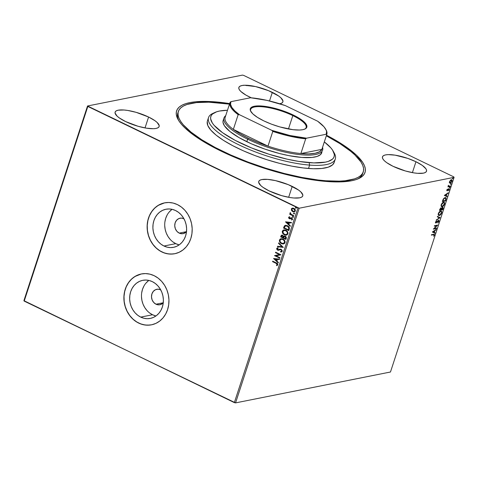 <?xml version="1.0" encoding="UTF-8"?>
<svg xmlns="http://www.w3.org/2000/svg" width="478" height="478" viewBox="0 0 478 478"><rect width="100%" height="100%" fill="white"/><g stroke="black" fill="none" stroke-linecap="round" stroke-linejoin="round"><path stroke-width="0.72" d="M363.262 171.883A97.261 26.798 -161.9 0 1 325.793 180.762L325.584 181.407L325.793 180.762L339.326 181.138L345.134 180.756L354.557 178.868L358.076 177.38L360.759 175.551L362.575 173.394L363.501 170.933L363.543 168.19L362.688 165.191L360.95 161.964L354.891 154.956L350.631 151.245L339.852 143.579L326.331 135.8A97.261 26.798 -161.9 0 1 363.262 171.883L362.706 173.574A97.261 26.798 -161.9 0 1 357.49 179.095A97.261 26.798 18.1 0 0 362.933 172.713M326.516 135.232A99.113 27.306 -161.9 0 1 358.637 178.605A99.113 27.306 -161.9 0 1 221.774 151.442L238.492 158.875L256.459 165.651L274.975 171.5L293.331 176.203L310.82 179.585L326.773 181.503L340.575 181.891L351.7 180.738L356.116 179.591L359.713 178.079L362.449 176.215L364.308 174.022L365.264 171.512L365.312 168.722L364.451 165.669L362.683 162.383L356.528 155.242L347.076 147.588L334.69 139.701L326.516 135.232M163.267 302.759L155.989 304.205L163.267 302.759A7.875 6.8 78.7 0 1 159.879 304.737A7.875 6.8 78.7 0 1 155.989 304.205L153.707 302.472L152.135 299.903L151.502 296.898L151.914 293.91L153.301 291.395L155.458 289.734L158.051 289.178L160.692 289.817A7.875 6.8 78.7 0 0 156.802 289.292A7.875 6.8 78.7 0 0 151.508 296.085A7.875 6.8 78.7 0 0 155.989 304.205L157.286 304.677L159.957 304.719L163.374 302.634M186.611 231.537L183.194 233.623L180.523 233.581L179.226 233.109L186.504 231.663A7.875 6.8 78.7 0 1 183.116 233.64A7.875 6.8 78.7 0 1 179.226 233.109L176.944 231.376L175.372 228.813L174.739 225.801L175.151 222.814L176.543 220.298L178.694 218.637L181.293 218.082L183.928 218.721M148.885 280.425A19.413 16.766 -101.3 0 0 141.596 298.278A19.413 16.766 -101.3 0 0 152.542 314.751L140.717 317.111A19.413 16.766 78.7 0 1 129.675 297.089A19.413 16.766 78.7 0 1 142.719 280.329A19.413 16.766 78.7 0 1 152.315 281.632L155.29 283.466L157.937 285.91L160.136 288.873L161.821 292.237L162.908 295.876L163.374 299.652L163.183 303.416L162.359 307.025L160.925 310.336L158.935 313.227L156.467 315.588L153.617 317.326L150.498 318.372L147.224 318.689L143.92 318.264L140.717 317.111L137.736 315.277L135.095 312.833L132.89 309.869L131.211 306.5L130.118 302.861L129.657 299.091L129.843 295.326L130.673 291.717L132.107 288.401L134.097 285.509L136.565 283.149L139.409 281.417L142.534 280.365L145.808 280.054L149.112 280.478L152.315 281.632A19.413 16.766 78.7 0 1 163.356 301.654A19.413 16.766 78.7 0 1 150.307 318.408A19.413 16.766 78.7 0 1 140.717 317.111L152.542 314.751A19.413 16.766 -101.3 0 0 155.965 315.958M172.122 209.328A19.413 16.766 -101.3 0 0 164.832 227.181A19.413 16.766 -101.3 0 0 175.779 243.655L163.954 246.015A19.413 16.766 78.7 0 1 152.912 225.992A19.413 16.766 78.7 0 1 165.956 209.233A19.413 16.766 78.7 0 1 175.551 210.535L178.533 212.369L181.174 214.813L183.379 217.777L185.058 221.141L186.145 224.78L186.611 228.556L186.426 232.32L185.595 235.929L184.161 239.239L182.172 242.131L179.704 244.491L176.854 246.23L173.735 247.275L170.461 247.592L167.157 247.168L163.954 246.015L160.972 244.18L158.332 241.737L156.127 238.773L154.448 235.409L153.354 231.764L152.894 227.994L153.079 224.23L153.91 220.621L155.344 217.305L157.334 214.413L159.801 212.053L162.651 210.32L165.77 209.274L169.045 208.958L172.349 209.382L175.551 210.535A19.413 16.766 78.7 0 1 186.593 230.557A19.413 16.766 78.7 0 1 173.55 247.317A19.413 16.766 78.7 0 1 163.954 246.015L175.779 243.655A19.413 16.766 -101.3 0 0 179.208 244.861M172.899 253.991L168.483 253.92L164.121 252.862L159.969 250.854L156.198 247.986L152.942 244.354L150.337 240.105L148.479 235.403L147.433 230.432L147.248 225.371L147.929 220.424L149.447 215.775L151.747 211.611L154.735 208.085L158.308 205.337L164.641 202.845A25.937 22.394 -101.3 0 0 147.254 225.252A25.937 22.394 -101.3 0 0 162.006 251.972L161.917 251.99A25.937 22.394 78.7 0 1 147.164 225.246A25.937 22.394 78.7 0 1 164.593 202.857A25.937 22.394 78.7 0 1 177.404 204.596L173.126 203.054L168.716 202.487L164.342 202.905L160.172 204.303L156.366 206.627L153.068 209.776L150.415 213.642L148.497 218.07L147.391 222.891L147.14 227.916L147.756 232.959L149.22 237.823L151.46 242.316L154.406 246.278L157.937 249.54L161.917 251.99L166.195 253.531L170.604 254.099L174.978 253.675L179.148 252.276L182.954 249.958L186.253 246.809L188.912 242.944L190.83 238.516L191.929 233.694L192.18 228.669L191.564 223.626L190.107 218.763L187.86 214.269L184.914 210.308L181.389 207.046L177.404 204.596A25.937 22.394 78.7 0 1 192.156 231.34A25.937 22.394 78.7 0 1 174.733 253.728A25.937 22.394 78.7 0 1 161.917 251.99L162.006 251.972A25.937 22.394 -101.3 0 0 174.781 253.716M149.662 325.088L145.246 325.016L140.879 323.959L136.732 321.951L132.956 319.083L129.705 315.45L127.1 311.202L125.242 306.5L124.196 301.522L124.011 296.468L124.692 291.52L126.21 286.872L128.51 282.707L131.498 279.182L135.065 276.433L141.404 273.942A25.937 22.394 -101.3 0 0 124.017 296.342A25.937 22.394 -101.3 0 0 138.769 323.068L138.68 323.086A25.937 22.394 78.7 0 1 123.927 296.336A25.937 22.394 78.7 0 1 141.351 273.954A25.937 22.394 78.7 0 1 154.167 275.692L149.889 274.151L145.479 273.583L141.106 274.002L136.935 275.4L133.129 277.724L129.831 280.873L127.178 284.739L125.26 289.166L124.155 293.982L123.904 299.013L124.519 304.056L125.977 308.913L128.224 313.413L131.169 317.368L134.694 320.636L138.68 323.086L142.958 324.628L147.367 325.195L151.741 324.771L155.912 323.373L159.718 321.055L163.016 317.9L165.669 314.04L167.587 309.613L168.692 304.791L168.943 299.766L168.328 294.723L166.87 289.859L164.623 285.366L161.678 281.405L158.152 278.142L154.167 275.692A25.937 22.394 78.7 0 1 168.919 302.437A25.937 22.394 78.7 0 1 151.49 324.825A25.937 22.394 78.7 0 1 138.68 323.086L138.769 323.068A25.937 22.394 -101.3 0 0 151.538 324.813M148.586 117.026A23.159 6.381 -161.9 0 1 159.138 126.509A23.159 6.381 -161.9 0 1 125.666 121.597L138.1 126.282L146.471 128.17L153.426 128.713L156.025 128.439L157.895 127.817L158.971 126.873L159.204 125.636L157.154 122.488L154.944 120.695L148.586 117.026L136.152 112.342L127.781 110.454L124.053 110.006L118.227 110.185L116.357 110.806L115.282 111.75L115.049 112.993L117.098 116.142L119.309 117.929L125.666 121.597A23.159 6.381 -161.9 0 1 115.114 112.121A23.159 6.381 -161.9 0 1 148.586 117.026L145.025 127.925L148.586 117.026M415.956 161.737A23.159 6.381 -161.9 0 1 426.513 171.214A23.159 6.381 -161.9 0 1 393.041 166.302L405.469 170.993L413.846 172.881L417.575 173.329L423.4 173.15L425.271 172.528L426.346 171.578L426.579 170.341L425.964 168.859L422.319 165.406L415.956 161.737L407.854 158.415L395.151 155.165L388.202 154.621L385.603 154.89L383.732 155.511L382.657 156.461L382.424 157.698L383.033 159.18L384.473 160.847L386.684 162.639L393.041 166.302A23.159 6.381 -161.9 0 1 382.49 156.826A23.159 6.381 -161.9 0 1 415.956 161.737L412.4 172.63L415.956 161.737M272.335 92.362A23.159 6.381 -161.9 0 1 282.886 101.844A23.159 6.381 -161.9 0 1 279.744 103.78L281.644 103.152L282.719 102.208L282.952 100.966L280.903 97.817L278.692 96.03L268.427 90.629L255.611 86.578L244.575 85.251L241.976 85.52L240.105 86.142L239.03 87.086L238.797 88.328L239.406 89.804L240.846 91.477L245.949 95.104L251.332 97.817A23.159 6.381 -161.9 0 1 249.414 96.932A23.159 6.381 -161.9 0 1 238.863 87.45A23.159 6.381 -161.9 0 1 272.335 92.362L269.52 100.972L272.335 92.362M292.213 186.402A23.159 6.381 -161.9 0 1 302.765 195.878A23.159 6.381 -161.9 0 1 269.293 190.973L281.727 195.657L290.098 197.545L293.827 197.994L299.652 197.814L301.522 197.193L302.598 196.249L302.831 195.006L300.781 191.857L298.571 190.071L288.306 184.663L275.489 180.618L267.68 179.381L261.854 179.561L259.984 180.182L258.909 181.126L258.676 182.363L260.725 185.512L262.936 187.304L269.293 190.973A23.159 6.381 -161.9 0 1 258.741 181.491A23.159 6.381 -161.9 0 1 292.213 186.402L288.652 197.294L292.213 186.402M360.782 176.693A97.261 26.798 18.1 0 0 360.591 175.695A97.261 26.798 18.1 0 1 360.782 176.693M235.558 402.888L299.186 208.223L454.1 177.344L390.472 372.009L235.558 402.888L24.199 301.11L87.827 106.445L297.973 207.948L234.345 402.613L23.9 300.656L87.528 105.991L23.9 300.656L24.199 301.11L87.827 106.445L87.528 105.991L242.442 75.112L87.528 105.991L299.186 208.223L297.973 207.948L234.345 402.613L235.558 402.888L390.472 372.009L454.1 177.344L299.186 208.223L235.558 402.888M449.565 182.877L450.7 182.972L451.859 181.628L452.009 180.057L450.879 180.003L449.726 181.353L449.565 182.877L450.252 183.152L452.009 181.24C452.236 180.146 452.015 179.668 451.346 179.812L450.372 180.421L449.583 181.724L449.565 182.877L450.252 183.152M450.276 186.414L450.425 185.96L448.723 186.163L448.495 185.279L447.934 186.88L450.276 186.414L448.005 186.665L450.276 186.414L450.425 185.96L448.86 186.205L448.495 185.279L447.934 186.88L450.276 186.414M446.858 190.047L446.852 190.668L447.289 190.77L448.884 189.282L448.639 190.65L449.272 188.965L448.597 188.959L447.277 190.346L447.48 189.103L446.858 190.047L447.193 190.794L448.758 189.276L448.639 190.65L449.26 189.647L448.896 188.822L447.33 190.34L447.48 189.103L446.858 190.047M445.986 199.547L446.082 197.874L444.701 197.743L443.309 199.039L442.329 201.561L445.538 200.921L445.986 199.547L445.813 197.635L445.167 197.587L443.196 199.23L442.329 201.561L445.538 200.921L445.986 199.547M442.658 209.734L443.166 207.972L442.592 207.333L441.463 208.432L441.146 208.002L440.453 208.283L439.449 210.374L442.658 209.734L439.521 210.153L442.658 209.734L443.046 208.551L442.592 207.333L441.463 208.432L440.961 208.014L439.449 210.374L442.658 209.734M440.053 217.711L437.49 216.373L437.328 216.869L439.288 217.825L436.223 220.25L440.053 217.711L436.366 219.808L440.053 217.711L437.49 216.373L437.328 216.869L439.288 217.825L436.223 220.25L440.053 217.711M436.671 228.042L434.287 228.514L437.645 225.078L434.436 225.718L434.287 226.172L436.677 225.694L433.319 229.135L436.528 228.496L436.671 228.042L434.287 228.514L437.645 225.078L434.436 225.718L434.287 226.172L436.677 225.694L433.319 229.135L436.528 228.496L436.671 228.042M433.492 234.71L434.132 234.806L433.707 236.299L434.442 235.11L434.341 234.226L431.503 234.68L431.353 235.134L433.492 234.71L431.425 234.913L433.492 234.71L434.108 235.176L433.707 236.299L434.442 235.11L434.341 234.22L431.503 234.68L431.353 235.134L433.492 234.71L434.108 235.176M432.375 232.021L434.962 233.282L435.123 232.786L434.293 232.38L434.837 230.719L436.229 229.404L432.399 231.944L434.962 233.282L435.123 232.786L434.293 232.38L434.837 230.719L436.229 229.404L432.375 232.021M438.906 221.451L438.918 220.573L438.368 220.394L435.948 222.545L436.456 220.842L435.619 221.894L435.53 222.85L436.36 222.796L438.207 220.854L438.613 221.374L437.77 222.921L438.81 221.696L438.445 220.37L436.079 222.551L435.87 222.031L436.456 220.842L435.542 222.091L435.942 222.999L438.475 220.848L437.991 220.681L438.565 221.547L437.77 222.921L438.906 221.451M440.083 214.771L438.977 215.375L439.282 215.518C440.184 215.357 440.991 214.485 441.696 212.901L441.379 211.013L440.752 210.965C439.838 211.121 439.025 211.999 438.314 213.606L438.637 215.464L439.575 215.435L441.206 213.941L441.863 211.927L441.033 210.935L439.467 211.736L438.159 214.574L438.445 215.327L439.282 215.518L438.505 215.375M442.963 205.958L441.857 206.562L442.162 206.711C443.064 206.55 443.871 205.677 444.576 204.088L444.259 202.2L443.632 202.152C442.718 202.308 441.905 203.192 441.194 204.799L441.517 206.651L442.455 206.621L444.086 205.128L444.743 203.114L443.913 202.128L442.347 202.923L441.039 205.767L441.325 206.514L442.162 206.711L441.385 206.568M444.337 195.412L446.93 196.667L447.091 196.171L446.261 195.771L446.805 194.104L448.191 192.795L444.337 195.412L446.93 196.667L447.091 196.171L446.261 195.771L446.805 194.104L448.191 192.795L444.337 195.412M449.583 187.902L449.977 187.203L449.469 187.49L449.583 187.902L449.828 187.143L449.583 187.902L449.44 187.579M450.724 184.412L451.118 183.707L450.658 183.916L450.724 184.412L451.113 183.976L450.969 183.648L450.581 184.084L450.724 184.412L450.581 184.084M452.582 178.712L452.977 178.013L452.582 178.712L452.977 178.282L452.833 177.953L452.582 178.712L452.439 178.384M453.801 176.89L243.655 75.387L453.801 176.89M246.606 85.652L246.612 85.347M291.55 210.577L293.492 211.915L295.141 211.336L295.046 209.382L293.116 208.097L291.472 208.695L291.55 210.577L291.49 209.006L291.55 210.577L292.775 211.682L294.251 211.903L295.314 210.971C295.452 209.734 294.968 208.862 293.868 208.342L292.345 208.121L291.311 209.041L291.897 208.384L291.443 209.191L291.55 210.577M293.558 216.104L293.707 215.65L290.863 214.108L290.128 212.794L290.409 214.06L289.835 213.786L289.686 214.24L293.558 216.104L293.707 215.65L291.102 214.311L290.277 212.674L290.409 214.06L289.835 213.786L289.686 214.24L293.558 216.104M289.632 218.219L289.071 217.568L289.668 217.179L289.429 216.749L288.587 217.365L288.981 218.506L289.961 218.864L291.741 218.404L292.1 219.073L291.461 219.629L291.735 220.065L292.614 219.151L291.604 217.813L289.28 218.147L289.429 216.749L288.587 217.365L289.608 216.713M289.262 229.237L289.31 227.582L288.103 226.118L285.898 225.311L284.35 225.98L283.52 228.06L288.814 230.611L289.262 229.237C289.59 227.564 288.975 226.393 287.427 225.724L285.384 225.353L284.47 225.843L283.52 228.06L288.814 230.611L289.262 229.237M285.934 239.424L286.4 237.59L285.79 236.461L284.386 235.953L283.615 236.401L282.373 235.182L281.255 235.385L280.64 236.867L285.934 239.424L286.322 238.241L285.276 236.114L284.314 235.965L283.615 236.401L282.671 235.301L281.703 235.146L280.64 236.867L285.934 239.424M283.329 247.401L278.68 242.872L278.519 243.368L282.062 246.744L277.575 246.248L277.413 246.744L283.329 247.401L278.68 242.872L278.519 243.368L282.062 246.744L277.575 246.248L277.413 246.744L283.329 247.401M279.953 257.732L276.015 255.832L280.921 254.768L275.627 252.211L275.477 252.671L279.427 254.577L274.509 255.628L279.803 258.186L279.953 257.732L276.015 255.832L280.921 254.768L275.627 252.211L275.477 252.671L279.427 254.577L274.509 255.628L279.803 258.186L279.953 257.732M276.069 263.33L277.252 264.376L276.463 265.278L276.792 265.702L277.772 264.878L277.407 263.587L272.699 261.173L272.55 261.633L276.254 263.294L272.55 261.633L276.069 263.33L277.228 264.621L276.463 265.278L276.792 265.702L277.772 264.878C277.79 263.844 277.294 263.181 276.272 262.9L272.699 261.173L272.55 261.633L272.848 261.245L272.735 261.597L276.069 263.33M273.565 258.514L278.238 262.972L278.399 262.476L276.905 261.048L277.449 259.381L279.343 259.596L279.505 259.1L273.565 258.514L278.238 262.972L278.399 262.476L276.905 261.048L277.449 259.381L279.343 259.596L279.505 259.1L273.565 258.514M281.446 251.93L280.646 251.996L281.357 251.948L282.295 250.932L281.333 249.349L280.174 249.122L277.885 249.767L277.192 248.913L278.16 248.309L277.951 247.795L277.21 247.945L276.648 249.02L277.569 250.161L278.453 250.317L280.484 249.63L281.357 249.94L281.679 250.992L280.496 251.5L280.646 251.996L281.745 251.816L282.235 251.225L281.213 249.283L277.7 249.695L277.222 248.775L278.16 248.309L277.545 247.849L276.684 248.506L277.569 250.161L278.549 250.299M283.615 243.929L281.524 243.625L282.845 243.995L284.434 243.553L285.031 242.675L285.085 241.533L283.89 239.639L281.996 238.725L280.048 239.131L279.355 240.583L280.066 242.477L281.709 243.589C280.186 242.896 279.499 241.695 279.636 239.986L279.457 240.022C279.313 241.731 280.006 242.932 281.524 243.625L283.52 243.947L285.031 242.675C285.187 240.966 284.512 239.759 282.988 239.06L280.962 238.725L279.457 240.022L281.058 238.707M286.495 235.116L284.404 234.818L285.725 235.182L287.314 234.74L287.965 232.726L286.77 230.826L284.876 229.912L282.928 230.318L282.235 231.77L282.946 233.664L284.589 234.782C283.066 234.083 282.379 232.882 282.516 231.173L282.337 231.209C282.193 232.917 282.886 234.118 284.404 234.818L286.4 235.134L287.911 233.862C288.067 232.153 287.392 230.946 285.868 230.247L283.842 229.912L282.337 231.209L283.938 229.9M285.533 221.906L290.206 226.363L290.367 225.867L288.867 224.439L289.411 222.772L291.305 222.981L291.472 222.485L285.557 221.828L290.206 226.363L290.367 225.867L288.867 224.439L289.411 222.772L291.305 222.981L291.472 222.485L285.533 221.906M293.462 217.167L292.709 217.371L293.295 217.114L292.799 216.558L292.452 217.137L292.894 217.335L292.578 216.737L292.709 217.371L293.277 217.203L292.96 216.612L292.393 216.779L293.145 216.576M294.603 213.672L293.851 213.875L294.436 213.618L293.94 213.063L293.594 213.642L294.036 213.839L293.719 213.248L293.851 213.875L294.418 213.708L294.101 213.116L293.534 213.284L294.287 213.08M296.462 207.978L295.715 208.181L296.294 207.924L295.804 207.368L295.452 207.942L295.9 208.139L295.583 207.548L295.715 208.181L296.282 208.014L295.966 207.416L295.398 207.583L296.145 207.38M242.442 75.112L243.655 75.387L242.442 75.112M229.667 103.577L214.855 101.832L207.649 101.444L195.126 101.826L189.927 102.597L185.512 103.744L181.915 105.256L179.178 107.12L177.32 109.313L176.364 111.822L176.316 114.612L177.177 117.666L178.945 120.952L181.592 124.435L185.1 128.086L194.552 135.746L200.407 139.678L214.078 147.565L221.774 151.442A99.113 27.306 -161.9 0 1 178.127 119.608A99.113 27.306 -161.9 0 1 229.667 103.577M178.139 112.312A97.261 26.798 18.1 0 0 178.766 120.677A97.261 26.798 -161.9 0 1 177.81 113.143L178.354 111.476A97.261 26.798 -161.9 0 1 215.829 102.573A97.261 26.798 -161.9 0 1 229.482 104.144L208.767 102.19L196.488 102.579L187.071 104.467L183.552 105.949L180.869 107.783L179.053 109.94L178.121 112.402L178.085 115.144L178.939 118.144L180.678 121.37L183.289 124.794L190.997 132.089L201.776 139.755L215.208 147.493L230.778 155.003L247.885 162.006L265.87 168.226L284.051 173.424L301.72 177.404L318.199 180.009L325.793 180.762A97.261 26.798 -161.9 0 1 225.234 152.47A97.261 26.798 -161.9 0 1 178.366 111.452M171.626 209.699L169.158 212.059M167.169 214.951L165.735 218.267L164.904 221.87M164.719 225.634L165.179 229.41L166.272 233.049L167.951 236.413L170.156 239.376M172.797 241.826L175.779 243.655L178.981 244.808M148.389 280.795L145.921 283.155M143.932 286.047L142.498 289.357L141.667 292.966M141.482 296.73L141.942 300.507L143.036 304.145L144.714 307.509L146.919 310.473M149.56 312.917L152.542 314.751L155.744 315.904M186.504 231.663L179.226 233.109A7.875 6.8 78.7 0 1 174.751 224.989A7.875 6.8 78.7 0 1 180.039 218.195A7.875 6.8 78.7 0 1 183.922 218.721M276.959 265.643L276.463 265.278L277.407 264.585L276.254 263.294L277.413 264.238L276.648 265.242L276.959 265.643M279.361 259.542L277.449 259.381L279.361 259.542M278.292 262.81L273.751 258.479L278.292 262.81M276.607 260.552L277.025 259.279L274.856 259.094L277.025 259.279L274.856 259.094L276.84 259.315L276.421 260.594L277.025 259.279L276.421 260.594L274.856 259.094L276.607 260.552M279.839 258.078L274.509 255.628L279.839 258.078M279.606 254.535L275.477 252.671L275.776 252.282L275.663 252.629L279.606 254.535M280.885 254.87L276.015 255.832L280.885 254.87M280.682 251.458L281.865 250.956L280.496 251.5L280.646 251.996L280.688 251.494L280.825 251.96L281.751 251.858M281.136 251.44L280.496 251.5M281.058 249.731L281.865 250.956L281.237 249.695L280.484 249.63L281.058 249.731M278.453 250.317L280.389 249.641M277.951 247.795L276.684 248.506L277.348 249.857L278.638 250.281L277.569 250.161L276.864 248.47L278.136 247.759M278.154 248.291L277.802 248.357L278.16 248.309M277.879 249.659L280.144 249.122M280.359 249.086L278.835 249.641M277.395 247.909L277.073 248.124M280.67 249.594L281.393 249.785L281.901 250.574L281.656 251.249L281.016 251.452M283.346 247.347L277.413 246.744L277.742 246.266L277.599 246.708L283.346 247.347M282.247 246.708L278.519 243.368L278.811 242.997L278.704 243.332L282.247 246.708M280.962 238.725L279.636 239.986L279.905 241.934L281.47 243.469L283.52 243.947M280.676 238.833L280.233 239.096M282.629 239.317L284.069 240.255L284.709 241.474L284.476 242.782L283.442 243.398L284.667 242.388C284.798 241.008 284.255 240.04 283.024 239.478L281.303 239.233M281.417 239.203L282.229 239.209M280.006 240.267L281.213 239.245L282.839 239.514C284.069 240.076 284.619 241.043 284.482 242.43L283.281 243.433L281.673 243.171C280.449 242.615 279.893 241.641 280.006 240.267L281.237 239.245L283.03 239.615L284.386 241.061L284.398 242.633L283.263 243.433L281.482 243.069L280.162 241.713L280.006 240.267M282.056 235.086L281.351 235.463L280.825 236.831L285.969 239.317L280.64 236.867L281.805 235.128M284.571 235.917L283.615 236.401L284.41 235.947M284.667 236.437L285.157 236.473M285.312 236.538L285.539 238.707L283.574 237.757L283.95 236.831L285.312 236.538L286.005 237.441L285.725 238.671L285.312 236.538L284.571 236.461M282.08 235.642L283.233 236.162L283.215 237.458L282.719 235.726L282.074 235.648M281.333 236.676L281.488 236.204L282.719 235.726L283.215 237.458L281.333 236.676L281.757 235.762L282.379 235.696L283.143 236.371L283.03 237.494L281.333 236.676M282.163 235.624L282.534 235.762M285.713 238.187L285.539 238.707L283.574 237.757L284.057 236.7L284.81 236.467L285.497 236.843L285.713 238.187M284.046 229.876L282.516 231.173L282.785 233.127L284.589 234.782L286.573 235.104M283.556 230.02L283.113 230.282M284.296 230.396L285.904 230.665L287.368 232.033L287.547 233.581L286.322 234.59M286.256 234.602L287.547 233.581C287.678 232.194 287.135 231.227 285.904 230.665L285.719 230.701C286.949 231.262 287.499 232.236 287.362 233.617L286.161 234.62L284.553 234.357C283.329 233.802 282.773 232.834 282.886 231.454L284.093 230.438L285.904 230.665L284.183 230.42M285.689 225.293L284.535 225.945L283.705 228.024L288.849 230.504L283.52 228.06L284.47 225.843L285.474 225.335M285.742 225.867L287.308 226.07L288.604 227.026L289.029 228.084L288.604 229.858L284.213 227.863L284.888 226.327L285.647 225.885L287.457 226.142L285.742 225.867M287.278 226.178L289.029 228.084L287.278 226.178L288.712 227.558L288.581 229.404L289.029 228.084L288.604 229.858L288.766 229.368L288.419 229.894L284.213 227.863L285.408 225.951L287.278 226.178M291.329 222.927L289.411 222.772L291.329 222.927M290.26 226.202L285.719 221.87L290.26 226.202M288.575 223.943L288.993 222.67L286.824 222.485L288.993 222.67L286.824 222.485L288.808 222.706L288.389 223.979L288.993 222.67L288.389 223.979L286.824 222.485L288.575 223.943M290.176 218.822L291.616 218.243L292.279 218.9L291.634 218.344L292.255 219.163L291.461 219.629L291.735 220.065L292.566 219.378L291.759 217.878L289.835 218.315L291.299 217.705M289.925 218.285L290.994 217.759M291.413 218.237L290.857 218.53M288.587 217.365L289.501 218.685L288.587 217.365M289.483 216.749L288.832 217.197L288.808 217.986L290.242 218.81M292.96 216.612L292.393 216.779M292.709 217.371L293.277 217.203M292.823 216.528L292.632 217.096L293.217 217.376M293.594 215.996L289.686 214.24L289.985 213.857L289.871 214.204L293.594 215.996M290.385 212.692L290.588 214.019L290.026 212.955L290.457 212.638M294.101 213.116L293.534 213.284M293.851 213.875L294.418 213.708M293.964 213.033L293.707 213.433L294.167 213.923M294.34 211.885L292.775 211.682L291.729 210.541L292.602 211.449L294.042 211.909M292.554 208.641L294.394 209.077L295.057 210.559M294.161 211.39L295.022 210.708L294.072 211.413L292.924 211.228L291.783 209.268L292.584 208.617L293.719 208.796L295.022 210.708L294.191 211.384M295.022 210.708L293.904 208.761L292.679 208.599M295.966 207.416L295.398 207.583M295.715 208.181L296.282 208.014M295.822 207.338L295.571 207.733L296.025 208.229M285.719 230.701L287.045 231.842L287.445 233.162L287.015 234.196L285.742 234.662L283.824 233.891L282.809 231.908L283.878 230.492L285.719 230.701M293.719 208.796L294.866 210.129L294.705 211.013L294.006 211.419L292.434 210.912L291.729 209.579L292.369 208.677L293.719 208.796M243.529 85.209L243.858 85.365M434.161 234.19L434.149 234.919M434.149 234.967L434.114 234.13M433.188 234.567L433.809 235.033L433.188 234.567L433.725 234.531M435.781 229.703L436.067 229.906L434.406 230.958L435.781 229.703M433.994 232.236L435.123 232.786L434.819 232.637L434.657 233.133L434.819 232.637L433.994 232.236M432.859 231.687L434.03 232.254L432.859 231.687L434.442 230.976L432.859 231.687L434.442 230.976L434.03 232.254L432.859 231.687M436.3 228.114L436.528 228.496L433.492 228.896L436.3 228.114M436.372 225.55L434.359 225.951L436.372 225.55M437.167 225.174L436.659 225.688L437.167 225.174M438.26 221.404L437.991 220.681L437.651 220.908M435.518 222.868L436.259 222.473L436.51 222.67L435.643 222.856L435.942 222.999L435.542 222.868M435.368 222.832L435.942 222.999M436.079 222.551L435.87 222.031M435.566 221.888L435.775 222.401L435.566 221.888M438.141 220.227L438.601 221.302L438.416 220.244M435.936 222.539L435.518 222.139M437.49 216.373L440.077 217.633L437.49 216.373M441.218 210.959L441.487 212.441M438.445 215.363L440.256 214.604M441.475 212.489L441.134 210.9M439.545 211.646L440.417 211.258L441.051 211.527M438.798 214.933L438.248 213.791M440.955 211.407L440.602 211.419C441.355 211.246 441.606 211.766 441.367 212.979L439.425 215.064C438.685 215.237 438.422 214.724 438.649 213.523L440.602 211.419L439.605 211.599M440.602 211.419L441.355 211.67L441.427 212.77L440.716 214.162L439.664 214.992L438.679 214.813L438.649 213.523L439.575 212.035L440.818 211.318M439.425 215.064L438.774 214.927M438.35 213.379C438.123 214.58 438.38 215.094 439.127 214.921M440.662 207.864L440.961 208.014M441.463 208.432L441.057 207.978M442.915 207.356L442.592 207.333M442.287 207.189L442.742 208.402M442.789 208.253L442.706 207.285M441.116 209.023L441.421 208.306M441.941 207.721L442.485 207.864M440.835 208.462L440.519 208.318L440.955 209.645L439.658 209.723L440.746 208.354M440.818 208.468L441.361 209.352L442.443 207.787L442.479 209.346L441.284 209.579L441.092 209.221L440.955 209.645L439.927 209.854L439.82 209.256L441.027 208.486L440.722 208.336M441.373 208.39L441.636 208.617L441.331 208.474L441.057 209.203M442.335 207.661L442.801 208.175L442.479 209.346L441.284 209.579L442.443 207.787L441.977 207.703M444.098 202.146L444.367 203.628M441.325 206.55L443.136 205.791M444.355 203.682L444.014 202.086M442.425 202.833L443.405 202.439L443.931 202.714M441.678 206.12L441.128 204.978M443.835 202.6L443.482 202.612C444.235 202.433 444.486 202.953 444.247 204.172L442.305 206.251C441.564 206.43 441.302 205.916 441.529 204.709L443.482 202.612L442.485 202.791M443.482 202.612L444.235 202.863L444.349 203.753L442.795 206.066L441.624 206.09L441.469 204.925L442.341 203.341L443.692 202.505M442.305 206.251L441.654 206.12M441.23 204.566C441.003 205.767 441.26 206.281 442.007 206.108M445.311 200.545L445.538 200.921L442.401 201.34L445.311 200.545M445.651 197.581L445.825 198.926M445.765 199.141L445.604 197.545M443.925 198.274L445.365 198.029L443.942 198.262M445.018 198.047L445.837 198.591L445.359 200.533L442.807 201.041L443.608 199.105L445.018 198.047L445.837 198.842L445.359 200.533L442.538 200.915L443.166 199.29L445.018 198.047L444.713 197.898L445.233 197.934M447.749 193.094L448.029 193.291L446.374 194.349L447.749 193.094M445.956 195.621L447.091 196.171L446.625 196.524L446.787 196.028L445.956 195.621M444.821 195.072L445.992 195.639L444.821 195.072L446.41 194.367L444.821 195.072L446.111 194.217L446.41 194.367L445.992 195.639L444.821 195.072M447.33 190.34L447.157 189.963M447.026 190.196L446.858 189.82L447.277 190.041M448.597 188.673L448.956 189.503L448.902 188.732M448.657 189.611L448.46 189.127L448.956 189.754M448.758 189.276L448.197 189.282M447.426 190.304L447.599 190.579L446.84 190.656L447.557 190.154M448.334 189.174L448.687 189.294M447.223 190.334L446.822 189.999M449.529 187L449.828 187.143M449.971 187.472L449.278 187.758M449.38 187.717L449.696 187.167M448.86 186.205L448.567 185.661M448.262 185.512L448.555 186.061L448.262 185.512M448.484 186.044L448.233 185.745M450.67 183.504L450.969 183.648M451.113 183.976L450.419 184.263M450.521 184.221L450.838 183.672M451.782 179.847L451.346 179.812M451.047 179.668C451.716 179.519 451.931 179.997 451.704 181.096M450.772 182.548L449.953 183.008L449.266 182.733M449.553 182.99L450.879 182.441M451.764 180.905L451.585 179.77M451.835 180.385L451.71 179.913M450.384 180.367L451.405 180.284M449.69 182.488L449.487 182.046M451.375 180.254L450.897 180.122L451.722 181.299L450.407 182.698L449.643 181.556L451.202 180.266L450.515 180.284M451.202 180.266L451.704 180.433L451.722 181.299L450.736 182.566L449.858 182.465L450.145 181.108L451.549 180.296L451.244 180.152M450.407 182.698L449.923 182.566M449.565 181.521L450.103 182.554M452.529 177.81L452.833 177.953M452.977 178.282L452.284 178.569M452.379 178.527L452.702 177.977M434.442 230.976L434.03 232.254L433.158 231.83L434.442 230.976M446.41 194.367L445.992 195.639L445.126 195.221L446.41 194.367M215.016 112.42L212.824 113.423A66.693 18.373 18.1 0 0 232.959 141.835A66.693 18.373 18.1 0 0 309.625 165.089L309.129 162.651A64.841 17.865 -161.9 0 1 234.596 140.042A64.841 17.865 -161.9 0 1 215.016 112.42A64.841 17.865 -161.9 0 1 227.48 110.257L219.527 111.033L216.642 111.786L212.513 113.997L211.3 115.437L210.679 117.08L210.655 118.908L212.381 123.055L214.12 125.338L222.617 132.741L235.403 140.472L251.38 147.869L269.18 154.292L287.26 159.198L298.696 161.403L313.837 162.902L325.416 162.144L328.302 161.391L332.437 159.18L333.644 157.74L334.265 156.097L334.289 154.269L332.563 150.122L330.824 147.839L324.329 141.912A64.841 17.865 -161.9 0 1 333.112 151.018A64.841 17.865 -161.9 0 1 309.129 162.651L309.625 165.089A66.693 18.373 -161.9 0 1 240.661 145.688A66.693 18.373 -161.9 0 1 208.528 117.564A66.693 18.373 -161.9 0 1 213.995 112.945M321.778 152.703A51.875 14.292 -161.9 0 1 301.797 157.441L288.957 155.649L279.534 153.528L265.003 149.154L251.117 143.705L239.078 137.634L229.906 131.48L224.403 125.762L223.017 122.446L223.041 120.982M208.528 117.564L207.422 120.946A66.693 18.373 18.1 0 0 239.556 149.076A66.693 18.373 18.1 0 0 308.513 168.477L309.625 165.089L308.513 168.477A66.693 18.373 18.1 0 0 334.206 162.389L335.311 159.001A66.693 18.373 -161.9 0 1 309.625 165.089A66.693 18.373 18.1 0 0 334.289 153.127L333.112 151.018M333.626 152.052A66.693 18.373 -161.9 0 1 335.311 159.001M321.909 152.195L320.445 154.663L317.135 156.431L312.11 157.435L301.797 157.441A51.875 14.292 -161.9 0 1 248.16 142.348A51.875 14.292 -161.9 0 1 223.166 120.474L223.997 117.935A51.875 14.292 -161.9 0 1 225.712 115.664A51.875 14.292 18.1 0 0 247.64 139.164L248.375 138.226A50.949 14.035 -161.9 0 1 233.342 129.407A50.949 14.035 -161.9 0 1 225.281 117.038M207.255 121.597L207.816 125.535L210.798 130.094L216.086 135.101L223.477 140.353L232.684 145.659L243.362 150.815L255.091 155.613L267.423 159.879L279.887 163.446L292.004 166.171L303.309 167.957L313.359 168.734L321.778 168.471L328.237 167.175L332.491 164.904L334.212 162.365M304.564 129.197A29.176 8.036 18.1 0 0 292.829 115.598L293.271 115.037A29.732 8.192 -161.9 0 1 304.904 129.048A29.732 8.192 -161.9 0 1 263.85 120.898L257.439 117.373L252.844 113.895L250.466 110.771L250.221 109.014L251.888 107.042L254.296 106.247L257.63 105.901L264.095 106.247L271.803 107.61L280.096 109.856L293.271 115.037L299.682 118.562L302.974 120.904L306.123 124.184L306.894 126.921L305.227 128.893L302.825 129.687L299.491 130.034L293.026 129.687L279.809 126.921L271.522 124.178L263.85 120.898A29.732 8.192 -161.9 0 1 250.753 111.35A29.732 8.192 -161.9 0 1 262.225 106.056A29.732 8.192 -161.9 0 1 293.271 115.037L292.829 115.598A29.176 8.036 -161.9 0 1 306.129 127.542A29.176 8.036 -161.9 0 1 304.564 129.197M288.455 128.976L292.829 115.598L288.455 128.976M322.1 148.688A50.949 14.035 -161.9 0 1 321.879 149.369A50.949 14.035 -161.9 0 1 300.877 153.552L308.824 153.892L315.157 153.283L319.573 151.753L321.879 149.369L300.877 153.552A50.949 14.035 -161.9 0 1 267.985 146.137A50.949 14.035 -161.9 0 1 248.375 138.226L257.815 142.396L267.985 146.137L233.342 129.407L240.087 133.828L248.375 138.226L247.64 139.164A51.875 14.292 18.1 0 0 299.706 154.627A51.875 14.292 18.1 0 0 322.566 147.32A51.875 14.292 -161.9 0 1 322.608 150.164A51.875 14.292 -161.9 0 1 247.64 139.164L246.809 141.703L247.64 139.164A51.875 14.292 -161.9 0 1 223.997 117.935M325.853 129.496A50.949 14.035 -161.9 0 1 326.821 134.306A50.949 14.035 -161.9 0 1 326.689 134.641A50.949 14.035 18.1 0 0 326.038 129.813L325.685 129.185A50.393 13.886 -161.9 0 0 317.679 121.227L285.276 105.572L267.112 100.41L250.586 97.751L230.94 101.671L230.097 102.31A50.949 14.035 18.1 0 0 238.158 114.678L239.442 114.708L271.845 130.363L272.795 131.408L267.985 146.137L233.342 129.407L238.158 114.678A50.949 14.035 -161.9 0 1 229.966 102.651A50.949 14.035 -161.9 0 1 230.097 102.31L230.94 101.671L230.527 104.306L231.854 107.436L234.859 110.95L239.442 114.708L271.845 130.363L290.009 135.525L306.535 138.184L326.181 134.264L326.689 134.641L321.879 149.369L300.877 153.552L305.687 138.823L306.535 138.184L326.181 134.264L326.588 131.629L326.145 130.118L323.97 126.784L317.679 121.227L285.276 105.572A50.393 13.886 -161.9 0 0 250.586 97.751L230.94 101.671A50.393 13.886 -161.9 0 0 239.442 114.708L238.158 114.678L233.342 129.407A50.949 14.035 18.1 0 1 225.156 117.373L229.966 102.651M325.685 129.185A50.393 13.886 -161.9 0 1 326.181 134.264L326.689 134.641L321.879 149.369A50.949 14.035 18.1 0 0 322.005 149.028L326.821 134.306M267.985 146.137A50.949 14.035 18.1 0 0 300.877 153.552L305.687 138.823A50.949 14.035 -161.9 0 1 272.795 131.408L267.985 146.137M250.944 111.673A29.176 8.036 -161.9 0 1 250.657 109.408A29.176 8.036 -161.9 0 1 292.829 115.598A29.176 8.036 18.1 0 0 262.727 106.821A29.176 8.036 18.1 0 0 250.944 111.673M272.795 131.408A50.949 14.035 18.1 0 0 305.687 138.823L306.535 138.184A50.393 13.886 -161.9 0 1 271.845 130.363L272.795 131.408M434.03 234.68L433.725 234.537M448.89 189.282L448.585 189.139M448.723 186.163L448.418 186.02"/></g></svg>
